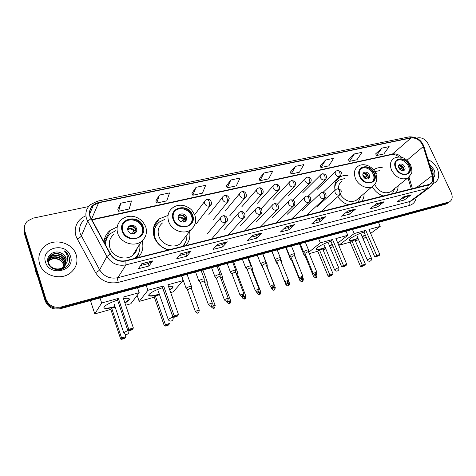 <?xml version="1.0" encoding="UTF-8"?>
<svg xmlns="http://www.w3.org/2000/svg" width="476" height="476" viewBox="0 0 476 476"><rect width="100%" height="100%" fill="white"/><g stroke="black" fill="none" stroke-linecap="round" stroke-linejoin="round"><path stroke-width="0.71" d="M372.297 186.723C375.005 191.34 378.717 194.452 383.436 196.064M395.925 192.935C397.395 190.965 398.12 188.597 398.097 185.819M337.776 196.647C340.524 200.694 344.077 203.425 348.432 204.841M361.647 201.532C363.337 199.355 364.158 196.731 364.098 193.655M167.35 215.658L159.168 218.918C153.611 223.607 151.957 229.676 154.212 237.119C156.788 243.617 161.531 247.907 168.427 249.983M185.705 245.646C189.293 241.665 190.573 236.935 189.543 231.443M138.123 257.581C142.502 252.839 143.847 247.288 142.145 240.927M136.552 257.974L136.683 256.933M347.98 175.596C344.826 175.162 342.048 175.698 339.644 177.197C335.544 180.077 334.015 184.432 335.056 190.251M382.841 167.861C379.741 167.314 377.016 167.748 374.666 169.17L373.612 169.932M117.215 226.915L110.081 230.42C106.416 233.484 104.387 237.399 104 242.171M24.205 227.689L24.24 233.282L45.196 300.939C47.987 307.395 53.026 310.001 60.309 308.745L445.649 204.174L447.577 203.163M88.578 206.566L33.171 218.127L27.34 221.161C24.615 223.982 23.764 227.266 24.782 231.009L45.91 299.112L45.553 300.029C48.356 306.508 53.413 309.126 60.726 307.871L447.029 203.228L448.963 202.211L447.029 203.228L60.726 307.871C53.413 309.126 48.356 306.508 45.553 300.029L24.508 232.151L45.553 300.029L45.196 300.939M24.472 226.534L24.508 232.151L24.472 226.534M109.034 231.342L109.682 231.193M157.639 220.251L158.419 220.073M338.597 178.179L338.263 178.256M39.532 263.615C42.822 275.812 61.041 281.001 70.662 272.724C76.315 267.821 78.159 261.865 76.196 254.862C72.721 242.528 53.937 237.5 44.363 246.598C39.377 251.34 37.771 257.01 39.532 263.615C42.822 275.812 61.041 281.001 70.662 272.724C76.315 267.821 78.159 261.865 76.196 254.862C72.721 242.528 53.937 237.5 44.363 246.598C39.377 251.34 37.771 257.01 39.532 263.615M432.839 183.611L434.618 182.873C438.991 179.815 439.866 175.079 437.236 168.665C435.153 164.47 432.077 161.453 428.013 159.615C432.077 161.453 435.153 164.47 437.236 168.665C439.866 175.079 438.991 179.815 434.618 182.873L432.839 183.611M90.256 216.717C88.947 212.219 89.976 208.423 93.338 205.334L98.633 202.794L411.103 137.951C416.655 137.635 420.719 140.509 423.295 146.566L432.226 175.585C433.285 179.577 432.434 182.469 429.667 184.266L125.765 260.675C119.214 261.824 114.115 259.593 110.474 253.982L90.256 216.717M89.946 216.782L110.188 254.107C113.925 259.86 119.149 262.145 125.866 260.973L428.329 185.063C432.262 183.665 433.63 180.499 432.434 175.579L423.497 146.566C420.855 140.361 416.69 137.415 411.002 137.731L98.538 202.514C91.219 204.763 88.358 209.517 89.946 216.782M381.859 148.137L376.623 155.521L383.84 153.962L389.136 146.602L381.859 148.137L375.635 153.897M354.394 153.932L349.42 161.4L356.958 159.769L362.004 152.326L354.394 153.932L348.438 159.734M325.655 159.995L320.967 167.546L328.857 165.844L333.622 158.312L325.655 159.995L319.997 165.832M295.554 166.344L291.187 173.984L299.446 172.199L303.902 164.583L295.554 166.344L290.229 172.223M120.749 203.21L118.637 211.267L129.216 208.982L131.489 200.949L120.749 203.21L117.78 209.22M159.377 195.065L156.705 203.044L166.749 200.872L169.557 192.917L159.377 195.065L155.819 201.062M196.029 187.336L192.857 195.231L202.407 193.167L205.697 185.295L196.029 187.336L191.953 193.31M230.854 179.987L227.242 187.8L236.328 185.836L240.053 178.048L230.854 179.987L226.314 185.932M263.99 173.002L259.979 180.725L268.637 178.857L272.748 171.152L263.99 173.002L259.033 178.916M45.91 299.112C48.725 305.616 53.8 308.24 61.136 306.99L449.481 201.854C452.343 199.932 452.926 196.868 451.218 192.667L428.221 143.972C425.681 139.486 422.325 137.433 418.148 137.802L416.684 138.111M355.649 209.029L349.378 214.2L341.482 216.241L347.67 211.07L355.649 209.029L347.522 211.189M384.055 201.77L377.492 206.935L369.953 208.881L376.433 203.716L384.055 201.77L376.278 203.841M411.181 194.833L404.368 199.985L397.157 201.848L403.904 196.695L411.181 194.833L403.743 196.82M261.836 233.008L256.653 238.167L247.538 240.523L252.595 235.37L261.836 233.008L252.476 235.489M227.326 241.826L222.601 246.967L213.01 249.442L217.603 244.313L227.326 241.826L217.49 244.438M190.983 251.114L186.77 256.225L176.673 258.837L180.731 253.732L190.983 251.114L180.636 253.857M152.653 260.913L149.018 265.983L138.367 268.738L141.836 263.674L152.653 260.913L141.753 263.799M325.876 216.639L319.932 221.81L311.655 223.946L317.51 218.776L325.876 216.639L317.367 218.9M294.644 224.618L289.057 229.789L280.376 232.032L285.856 226.868L294.644 224.618L285.725 226.992M289.057 229.789L288.182 227.641M283.851 228.754L288.218 227.635L294.43 224.767M319.932 221.81L319.057 219.722M315.368 220.668L319.093 219.71L325.655 216.782M149.018 265.983L148.173 263.579L152.51 261.044M186.77 256.225L185.914 253.892M179.244 255.6L185.943 253.881L190.816 251.257M222.601 246.967L221.739 244.694M215.92 246.187L221.768 244.688L227.141 241.969M256.653 238.167L255.785 235.959M250.745 237.25L255.82 235.953L261.633 233.151M404.368 199.985L403.493 198.052M401.441 198.575L410.931 194.981M377.492 206.935L376.617 204.948M374.065 205.602L376.653 204.942L383.805 201.913M349.378 214.2L348.497 212.165M345.403 212.956L348.539 212.153L355.411 209.172M259.979 180.725L259.015 178.869M227.242 187.8L226.296 185.89M192.857 195.231L191.929 193.262M156.705 203.044L155.801 201.015M118.637 211.267L117.756 209.172M291.187 173.984L290.205 172.181M320.967 167.546L319.973 165.791M349.42 161.4L348.414 159.692M376.623 155.521L375.612 153.855M148.197 263.573L140.569 265.531M35.254 268.851L35.962 272.581L37.509 276.122M48.368 260.301L49.819 258.676C54.222 254.72 62.725 257.242 64.236 263.091L64.254 267.583M48.356 260.521L49.677 259.081C54.074 255.13 62.57 257.647 64.076 263.484L63.927 268.476M48.498 259.438L50.391 257.046C54.817 253.077 63.367 255.618 64.891 261.491C65.605 264.043 65.153 266.435 63.546 268.666M48.457 259.652L50.248 257.457C54.663 253.488 63.207 256.029 64.724 261.895C65.391 264.21 65.057 266.435 63.73 268.577M65.783 263.99L66.14 258.432C65.319 256.07 63.707 254.321 61.291 253.178C54.49 249.263 45.714 255.6 47.957 262.443C51.134 274.807 72.649 269.648 69.264 257.522L69.091 256.921C68.217 254.351 66.557 252.298 64.105 250.775C66.11 252.708 67.271 255.017 67.586 257.695C67.8 259.979 67.199 262.08 65.783 263.99L63.588 266.81C58.959 270.993 50.361 268.708 48.725 263.18C47.862 260.128 48.611 257.534 50.974 255.392C55.418 251.411 64.016 253.976 65.545 259.878C66.378 263.216 65.504 266.054 62.933 268.404L61.374 269.458M65.807 263.96L63.427 267.209C58.798 271.385 50.218 269.107 48.582 263.585C47.719 260.539 48.469 257.944 50.825 255.808C55.264 251.828 63.855 254.386 65.385 260.283C66.212 263.615 65.343 266.453 62.772 268.797L62.267 269.19M61.291 253.178C63.707 254.44 65.289 256.267 66.045 258.658L65.861 263.823M47.826 261.883L48.201 261.366M48.35 261.187L49.254 260.289C53.633 256.35 62.094 258.855 63.594 264.668L63.921 266.518M63.909 266.53L63.564 264.745C62.177 261.163 59.429 259.176 55.323 258.783C52.89 258.658 50.825 259.295 49.111 260.693L49.254 260.289M47.862 262.038L48.207 261.586M48.368 261.413L49.111 260.693M47.927 261.068L48.249 260.491M47.886 261.276L48.225 260.705M47.814 261.812L48.403 259.634M47.773 261.562L48.356 259.848M63.921 267.256L63.849 268.518M45.535 262.181C49.73 277.282 75.904 270.701 70.436 256.237C66.414 241.534 40.389 247.413 45.535 262.181M64.105 250.775C67.461 253.101 69.246 256.088 69.46 259.735M122.802 231.068C124.819 237.655 134.351 240.808 139.516 236.667C142.74 234.013 143.728 230.64 142.491 226.54C140.414 219.93 130.763 216.818 125.599 221.161C122.552 223.768 121.618 227.076 122.802 231.068M141.527 234.597C142.746 232.294 142.919 229.849 142.05 227.26C139.98 220.668 130.353 217.562 125.194 221.899L123.117 224.226M106.791 238.434L105.065 244.123M115.745 230.681L110.819 233.371C107.32 236.298 105.493 240.053 105.345 244.628M113.752 234.436C109.647 238.03 108.373 242.528 109.932 247.942C112.622 256.897 125.521 261.104 132.59 255.451C135.107 253.541 136.671 251.078 137.278 248.044M134.69 258.438C138.909 254.642 140.569 249.93 139.658 244.295M135.083 258.343L137.374 255.493M133.607 254.612L135.547 250.781M127.913 230.521C129.698 233.728 132.173 234.549 135.351 232.972C136.755 231.8 137.189 230.313 136.648 228.51C134.845 225.291 132.352 224.482 129.174 226.094C127.8 227.26 127.384 228.736 127.913 230.521M136.011 232.342L136.053 229.509C134.256 226.302 131.775 225.499 128.603 227.111L127.919 227.784M136.791 257.915L137.112 256.255M138.462 253.619L137.51 257.73M104.208 242.552L107.743 236.756M104.274 240.041L106.987 237.221M136.112 229.7L133.732 233.71M128.27 227.076L128.734 226.874M129.234 226.707C131.929 226.189 134.083 227.064 135.696 229.331L135.957 229.271M132.114 233.793L133.75 231.003L135.696 229.331M136.237 231.556L134.167 233.591M123.462 298.672C126.075 298.208 127.865 298.16 128.829 298.523C130.234 299.303 128.925 300.778 124.908 302.95M115.091 306.818L114.21 307.074C109.474 308.365 106.267 308.745 104.571 308.234C101.626 307.329 108.897 302.766 117.602 300.142M125.218 334.265L126.009 336.633L124.801 338.371L121.654 339.323L120.678 339.055L110.831 309.394L94.789 313.904L90.446 300.57M137.51 287.796L139.194 292.68L130.823 303.777L125.676 305.223M110.831 309.394L111.676 308.162L115.204 307.175M139.194 292.68L122.951 297.149L133.363 327.988L128.782 329.35L129.508 329.981L132.78 329.005L133.363 327.988M118.381 298.404L117.465 299.737L127.8 330.528L128.782 329.35L118.381 298.404L101.668 303.004L94.789 313.904M101.668 303.004L100.008 297.976M120.678 339.055L121.588 337.966L111.676 308.162M121.654 339.323L122.29 338.567L121.588 337.966L126.009 336.633M125.45 337.609L122.29 338.567M132.78 329.005L132.078 329.832L128.817 330.808L129.508 329.981M127.8 330.528L128.817 330.808M129.323 298.874L129.014 299.654L124.801 302.641M114.984 306.514C109.831 307.996 106.326 308.466 104.47 307.918L104.571 308.234M123.665 332.51L114.175 304.093M173.68 219.359C175.715 225.547 184.438 228.694 189.252 225.029C192.417 222.524 193.345 219.228 192.036 215.134C189.954 208.934 181.142 205.816 176.322 209.642C173.312 212.117 172.431 215.36 173.68 219.359M190.769 223.649C192.256 221.292 192.5 218.698 191.507 215.86C189.424 209.666 180.63 206.56 175.822 210.38L174.228 211.951M156.211 225.624C153.903 229.087 153.254 232.972 154.272 237.292M164.898 219.353L159.591 221.881C154.623 226.058 153.141 231.461 155.152 238.095C157.699 244.372 162.352 248.276 169.105 249.811M162.512 222.946C158.425 226.362 157.205 230.789 158.865 236.221C161.572 244.658 173.419 248.859 180.023 243.843L184.093 238.541M182.219 246.52C185.569 243.462 187.11 239.612 186.836 234.971M182.463 246.461L183.736 244.967M180.44 243.539L181.832 241.487M178.321 218.9C180.011 221.923 182.32 222.756 185.241 221.388C186.628 220.281 187.038 218.823 186.461 217.02C184.753 213.986 182.439 213.171 179.511 214.563C178.155 215.67 177.756 217.11 178.321 218.9M185.64 221.06L185.735 218.026C184.034 215.003 181.725 214.188 178.803 215.58L178.387 215.937M184.492 243.974L183.926 246.092M153.361 233.775L153.796 233.115M153.177 230.634L157.068 224.375M153.724 227.004L155.17 225.737M185.717 217.978L182.73 222.096M178.637 215.479L178.946 215.372M179.274 215.289C181.725 214.914 183.7 215.783 185.206 217.895L185.646 217.794M181.475 221.875L183.147 219.555L185.206 217.895M185.943 219.894L183.504 222.06M168.45 286.296L172.556 286.29C173.74 286.927 172.812 288.164 169.765 289.997M159.412 294.388L157.848 294.852C153.623 296.001 150.779 296.34 149.315 295.864C146.477 294.989 154.111 290.259 162.631 287.706M164.327 325.828L165.428 324.703L169.593 323.448L168.26 325.185L165.297 326.084L164.327 325.828L154.325 297.173L139.212 301.415L137.148 295.394M181.481 275.866L183.183 280.584L173.169 291.871L170.682 292.573M154.325 297.173L155.366 295.917L159.514 294.751M183.183 280.584L167.915 284.785L178.488 314.535L174.18 315.82L174.841 316.445L177.917 315.528L178.488 314.535M163.619 285.963L162.495 287.32L172.984 317.034L174.18 315.82L163.619 285.963L147.917 290.283L139.212 301.415M147.917 290.283L146.233 285.427M165.297 326.084L166.07 325.298L165.428 324.703L155.366 295.917M169.045 324.4L166.07 325.298M177.917 315.528L177.066 316.379L174.002 317.296L174.841 316.445M172.984 317.034L174.002 317.296M172.978 286.594L172.508 287.569L169.658 289.7M159.305 294.091C154.319 295.596 150.957 296.09 149.214 295.566L148.774 295.251M158.46 291.473L158.502 291.788M360.076 176.465C363.319 181.963 367.335 183.813 372.119 182.01C374.844 180.053 375.457 177.137 373.963 173.27C370.685 167.76 366.651 165.945 361.861 167.814C359.219 169.759 358.624 172.639 360.076 176.465M372.41 181.826C374.19 179.738 374.433 177.12 373.154 173.978C369.882 168.48 365.86 166.665 361.07 168.534L360.725 168.772M337.478 181.439L334.807 185.152M344.826 178.512L339.15 180.071C336.461 181.862 334.991 184.545 334.741 188.121M342.101 181.029C339.561 182.748 338.359 185.348 338.501 188.841M340.275 194.452C344.892 200.92 350.146 202.925 356.036 200.461L357.887 198.903M358.047 202.431L360.808 196.433M363.17 176.281C364.61 178.72 366.395 179.535 368.519 178.726C369.715 177.857 369.989 176.566 369.328 174.859C367.883 172.413 366.098 171.604 363.967 172.431C362.783 173.294 362.522 174.579 363.17 176.281M368.198 178.887L368.21 175.846C366.913 173.579 365.235 172.717 363.164 173.264M364.11 173.05L367.656 175.751L364.789 178.274M363.063 173.454C364.687 173.55 366.044 174.359 367.139 175.876L367.656 175.751M364.295 177.863L367.139 175.876M367.996 178.964L367.894 177.584L368.418 177.465L368.525 177.976M367.894 177.584L365.895 178.869M336.633 240.344L337.008 241.237M332.331 244.646L329.582 246.009M325.358 247.752L321.722 248.942C319.063 249.674 317.331 249.882 316.528 249.561C314.13 248.799 323.323 243.432 330.903 241.237M317.789 251.227L319.45 249.906L322.71 248.996L333.111 273.986L331.385 275.687L329.065 276.389L328.125 276.187L317.789 251.227L309.221 253.637M333.17 246.633L330.296 247.71M325.858 248.96L323.025 249.757M337.781 243.063L347.789 235.311L335.883 238.583L346.778 264.364L343.434 265.364L343.868 265.959L346.254 265.245L346.778 264.364M332.545 239.499L330.766 240.915L341.589 266.667L343.434 265.364L332.545 239.499L320.348 242.855L308.686 252.322M346.04 231.205L347.789 235.311M320.348 242.855L318.599 238.655M328.125 276.187L329.844 274.967L319.45 249.906M329.065 276.389L330.273 275.539L329.844 274.967L333.111 273.986M332.605 274.83L330.273 275.539M346.254 265.245L344.951 266.161L342.565 266.875L343.868 265.959M341.589 266.667L342.565 266.875M332.224 244.39L329.469 245.753M325.251 247.496C320.723 249.121 317.778 249.721 316.415 249.299L316.213 249.156M324.68 245.283L324.501 245.705M337.02 240.553L336.901 240.975M396.08 168.177C399.233 173.448 403.047 175.275 407.533 173.651C410.145 171.794 410.693 168.962 409.17 165.166C405.992 159.888 402.155 158.091 397.668 159.775C395.128 161.62 394.598 164.416 396.08 168.177M407.682 173.561C409.419 171.562 409.634 168.998 408.319 165.868C405.147 160.596 401.316 158.805 396.829 160.489L396.639 160.614M379.628 170.646L374.785 171.586M376.998 172.931L375.885 173.782M374.701 184.605C378.973 191.792 384.209 194.238 390.409 191.953L391.962 190.715M392.319 193.839L394.765 188.478M398.9 168.04C400.304 170.378 402 171.187 403.993 170.456C405.141 169.635 405.385 168.379 404.713 166.701C403.309 164.357 401.607 163.56 399.614 164.297C398.477 165.118 398.239 166.368 398.9 168.04M403.577 170.646L403.529 167.677C402.327 165.571 400.762 164.708 398.846 165.101M399.388 164.976L402.869 167.617L400.251 169.789M398.709 165.392L402.375 167.73L402.869 167.617M399.834 169.402L402.375 167.73M403.261 170.729L403.136 169.391L403.624 169.278L403.791 170.14M403.136 169.391L401.369 170.485M365.36 235.198L362.2 236.804M358.077 238.547L354.12 239.868C351.71 240.535 350.152 240.719 349.443 240.422C347.135 239.696 356.667 234.204 364.015 232.098M350.134 242.135L351.895 240.814L354.989 239.946L365.407 264.216L363.622 265.905L361.421 266.572L360.487 266.381L350.134 242.135L338.87 245.301L337.889 242.98M366.062 236.822L364.229 238.173L362.95 238.535M358.595 239.761L355.31 240.683M370.649 233.442L380.217 226.392L368.93 229.491L379.836 254.511L376.665 255.457L377.057 256.046L379.318 255.368L379.836 254.511M365.764 230.366L363.878 231.782L374.719 256.772L376.665 255.457L365.764 230.366L354.203 233.543L338.87 245.301M378.468 222.405L380.217 226.392M354.203 233.543L352.448 229.468M360.487 266.381L362.307 265.15L351.895 240.814M361.421 266.572L362.7 265.709L362.307 265.15L365.407 264.216M364.908 265.043L362.7 265.709M379.318 255.368L375.689 256.969L377.057 256.046M374.719 256.772L375.689 256.969M365.253 234.948L362.093 236.554M357.964 238.297C353.501 239.946 350.622 240.57 349.336 240.172L349.17 240.053M357.464 236.173L357.238 236.614M191.423 286.522L191.394 286.213L189.591 286.433L186.164 288.045L186.152 288.408M191.37 288.456L190.013 288.456L187.526 289.878L195.386 311.607M207.268 282.054L207.233 281.756L204.615 282.256M207.221 283.97L205.317 284.16M222.756 277.686L220.537 277.77M222.72 279.585L221.245 279.65M237.905 273.414L236.102 273.391M237.881 275.295L236.816 275.259M252.726 269.238L251.322 269.118M252.708 271.1L252.042 270.981M267.226 265.15L266.209 264.959M262.556 266.5L262.276 267.042M281.417 261.145L280.78 260.902M277.109 262.306L276.52 263.044M277.859 264.18L285.868 284.559M291.36 258.218L290.461 259.128M292.085 260.021L291.788 260.461L299.82 280.388M305.306 254.238L304.11 255.297M306.026 255.993L305.431 256.612L313.482 276.3M204.263 279.216L204.228 278.894C202.502 278.918 200.747 279.537 198.956 280.745L198.938 281.137M204.216 281.173L202.877 281.155L200.331 282.619L208.399 304.592M220.174 274.771L220.138 274.462C218.478 274.485 216.758 275.098 214.962 276.294L214.92 276.693M220.138 276.705L218.859 276.687L216.306 278.151L224.41 299.844M235.727 270.422L235.691 270.13C234.097 270.154 232.401 270.755 230.61 271.939L230.539 272.349M235.703 272.343L234.478 272.326L231.919 273.789L240.053 295.203M250.929 266.173L250.894 265.894C249.359 265.917 247.693 266.512 245.902 267.685L245.806 268.107M250.917 268.071L249.745 268.059L247.181 269.523L255.338 290.669M265.804 262.02L265.769 261.752C264.281 261.776 262.645 262.365 260.854 263.52L260.741 263.954M265.792 263.9L264.674 263.888L262.103 265.352L270.285 286.237M280.346 257.956L280.31 257.7C278.882 257.724 277.27 258.307 275.485 259.45L275.342 259.896M280.346 259.819L279.275 259.813L276.699 261.27L284.904 281.899M294.579 253.982L294.549 253.738C293.162 253.756 291.58 254.333 289.789 255.469L289.628 255.921M294.584 255.826L293.561 255.82L290.979 257.278L299.202 277.657M308.507 250.09L308.472 249.858C307.139 249.876 305.58 250.453 303.795 251.572L303.605 252.036M308.519 251.923L307.538 251.917L304.955 253.375L313.184 273.504M432.97 175.775L432.88 170.468L430.149 166.54M433.499 177.953C435.231 175.686 435.362 172.859 433.892 169.462L429.459 164.303M430.215 166.749C432.672 169.527 433.588 172.514 432.976 175.709M60.309 308.745L61.136 306.99M24.24 233.282L24.782 231.009M445.649 204.174L448.422 202.276M98.633 202.794L91.446 219.269M428.329 185.063L427.549 188.377L125.967 264.87C117.798 266.322 111.444 263.543 106.898 256.54L86.549 218.853C84.936 213.278 86.204 208.565 90.351 204.728L97.312 201.187L98.538 202.514M83.966 220.138C79.98 223.869 78.748 228.409 80.277 233.764L99.627 269.838C103.946 276.532 110.021 279.156 117.852 277.71L409.895 201.503L413.085 199.73M90.827 218.781L87.614 221.286L81.283 236.09C80.724 237.012 79.385 237.94 77.267 238.887C72.37 230.277 76.541 219.317 85.692 215.973M416.25 197.385C415.578 201.604 413.323 204.293 409.473 205.453L118.28 282.381C117.608 280.203 117.465 278.644 117.852 277.71L125.967 264.87L125.866 260.973M431.161 186.205L429.322 187.681L427.549 188.377L409.895 201.503C408.961 202.419 408.825 203.734 409.473 205.453M432.434 175.579L433.1 176.12M118.28 282.381C108.51 284.22 100.93 280.953 95.539 272.593C97.645 271.6 99.008 270.683 99.627 269.838L106.898 256.54L110.188 254.107M423.497 146.566L424.181 147.173M411.002 137.731L409.092 136.874L97.384 201.169M95.539 272.593L77.267 238.887M432.226 175.585L416.125 187.871M423.295 146.566L407.022 160.216M412.46 188.788L409.021 177.179M401.589 157.247C398.811 154.581 395.895 153.498 392.843 154.01L91.624 219.597M411.103 137.951L391.867 154.545L91.82 219.954M391.659 154.587L391.867 154.545C393.646 154.075 396.026 154.855 399.013 156.872M143.026 226.415C139.123 213.647 117.376 218.395 122.243 231.199C126.295 244.271 148.125 238.994 143.026 226.415M117.756 233.49C116.102 227.843 117.411 223.173 121.683 219.472C124.73 217.014 128.3 215.961 132.393 216.312C135.946 216.681 139.379 218.436 142.693 221.578L145.591 226.356C147.5 232.353 146.12 237.399 141.443 241.481C134.101 247.306 120.606 242.831 117.756 233.49M138.076 254.357L138.349 253.845M128.794 330.802C129.169 332.48 128.574 333.658 127.009 334.342C125.497 334.67 124.409 334.134 123.736 332.724L126.824 331.04L128.413 330.701M127.675 229.117C130.138 227.754 132.334 228.206 134.262 230.467M127.711 229.664C129.99 228.522 132.007 228.968 133.75 231.003M134.988 232.538L134.97 233.222M134.476 233.073L134.476 233.472M192.542 215.021C188.526 202.74 168.242 207.173 173.163 219.478C177.316 232.044 197.665 227.123 192.542 215.021M168.724 221.715C166.975 216.056 168.212 211.469 172.449 207.958C175.227 205.834 178.452 204.948 182.124 205.299C183.974 205.281 189.638 207.471 192.018 210.481L194.767 214.968C196.761 220.953 195.44 225.898 190.799 229.807C183.962 234.965 171.598 230.497 168.724 221.715M162.53 287.736L173.026 317.462C173.46 319.122 172.913 320.294 171.366 320.985C169.92 321.3 168.867 320.782 168.206 319.432L171.306 317.742L173.091 317.653M178.06 217.324C180.237 216.509 182.124 217.074 183.706 219.019M178.083 217.889C180.059 217.288 181.749 217.841 183.147 219.555M184.438 221.013L184.426 221.828M183.879 221.548L183.885 221.995M374.344 173.181C370.072 162.661 354.715 166.017 359.689 176.554C364.075 187.282 379.437 183.569 374.344 173.181M355.507 178.571C353.46 173.151 354.299 169.063 358.035 166.302C363.456 162.37 372.666 166.213 375.618 173.151C377.837 178.774 376.831 183.212 372.601 186.473C367.508 189.787 358.386 185.61 355.507 178.571M374.957 184.26L356.036 200.461M337.787 181.136L335.116 183.569M327.994 242.219L338.733 267.851C339.186 269.321 338.722 270.374 337.341 270.999C336.08 271.284 335.14 270.856 334.515 269.702L337.692 268.018L338.775 267.958M362.843 175.156L365.467 176.941M363.081 176.06L364.765 177.453M366.222 178.649L366.27 178.982M409.533 165.083C405.237 154.902 390.748 158.068 395.711 168.266C400.114 178.643 414.596 175.144 409.533 165.083M391.587 170.235C389.499 164.904 390.249 160.93 393.842 158.312C400.584 155.408 406.189 157.657 410.663 165.053C412.061 169.593 412.264 172.532 411.258 173.859L407.855 178.03C401.476 180.327 396.056 177.726 391.587 170.235M409.8 176.34L390.409 191.953M360.659 233.24L371.393 258.075C371.851 259.509 371.399 260.533 370.042 261.151C368.811 261.437 367.883 261.021 367.27 259.908L370.459 258.224L371.435 258.17M398.614 167.183L400.685 168.784M399.09 168.403L399.965 169.289M205.596 200.104C204.513 200.979 204.21 202.145 204.68 203.591C205.632 205.519 207.125 206.364 209.166 206.114C209.773 205.031 209.732 203.46 209.047 201.39C208.428 199.902 207.78 199.212 207.084 199.325L205.596 200.104M199.307 310.31L199.26 310.168C198.575 314.678 198.058 312.143 197.956 312.982L197.968 310.382C196.166 310.995 195.321 311.453 195.44 311.75C198.302 314.344 197.713 312.488 197.956 312.982L197.927 312.988M191.31 288.289L199.26 310.168L197.968 310.382M209.166 206.114L210.231 205.644L211.356 203.817M223.381 196.148C222.31 197.005 222.012 198.159 222.488 199.599C223.434 201.503 224.91 202.336 226.903 202.098C227.54 201.021 227.516 199.462 226.832 197.421C226.213 195.957 225.547 195.279 224.827 195.398L223.381 196.148M215.194 305.544L215.146 305.408C214.48 309.882 213.98 307.347 213.867 308.186L213.914 305.61C212.123 306.223 211.279 306.681 211.38 306.978C214.218 309.531 213.629 307.704 213.867 308.186L213.831 308.198M207.167 283.809L215.146 305.408L213.914 305.61M226.903 202.098L227.903 201.657L228.974 200.057M240.713 192.298C239.648 193.137 239.363 194.273 239.85 195.713C240.796 197.594 242.236 198.415 244.182 198.183C244.86 197.112 244.854 195.571 244.17 193.553C243.545 192.108 242.861 191.447 242.117 191.572L240.713 192.298M230.723 300.88L230.676 300.749C230.033 305.175 229.539 302.671 229.42 303.504L229.497 300.945C227.724 301.552 226.874 302.01 226.957 302.314C229.771 304.83 229.182 303.022 229.42 303.504L229.384 303.515M222.667 279.43L230.676 300.749L229.497 300.945M244.182 198.183L245.134 197.772L246.146 196.368M257.611 188.538C256.558 189.359 256.278 190.489 256.772 191.923C257.718 193.774 259.14 194.589 261.038 194.369C261.746 193.298 261.758 191.768 261.074 189.787C260.449 188.359 259.747 187.711 258.98 187.841L257.611 188.538M245.908 296.322L245.86 296.197C245.247 300.57 244.747 298.101 244.622 298.928L244.735 296.381C242.974 296.994 242.123 297.446 242.189 297.756C244.985 300.231 244.396 298.452 244.622 298.928L244.593 298.934M237.827 275.152L245.86 296.197L244.735 296.381M261.038 194.369L261.937 193.982L262.883 192.75M274.087 184.878C273.051 185.682 272.784 186.8 273.284 188.228C274.224 190.055 275.622 190.858 277.472 190.644C278.21 189.579 278.24 188.068 277.562 186.11C276.931 184.706 276.217 184.069 275.425 184.206L274.087 184.878M260.759 291.865L260.711 291.746C260.104 296.078 259.622 293.627 259.497 294.448L259.634 291.925L257.088 293.293C259.854 295.739 259.271 293.978 259.497 294.448L259.462 294.46M252.655 270.957L260.711 291.746L259.634 291.925M277.472 190.644L279.21 189.198M290.164 181.302C289.14 182.094 288.878 183.2 289.39 184.623C290.324 186.425 291.699 187.223 293.514 187.014C294.281 185.949 294.323 184.456 293.644 182.522C293.014 181.136 292.288 180.511 291.473 180.654L290.164 181.302M275.283 287.504L275.241 287.391C274.658 291.675 274.176 289.253 274.045 290.068L274.212 287.563L271.653 288.932C274.408 291.342 273.825 289.598 274.045 290.068L274.009 290.074M267.167 266.863L275.241 287.391L274.212 287.563M293.514 187.014L295.144 185.711M305.854 177.822C304.842 178.589 304.592 179.684 305.104 181.1C306.038 182.879 307.395 183.671 309.162 183.468C309.959 182.409 310.019 180.928 309.335 179.024C308.704 177.655 307.972 177.042 307.133 177.191L305.854 177.822M289.503 283.238L289.462 283.131C288.968 287.427 288.176 285.017 288.277 285.779L288.474 283.291L285.909 284.666C288.64 287.04 288.063 285.32 288.277 285.779L288.242 285.79M288.742 281.328L289.462 283.131L288.474 283.291M309.162 183.468L310.691 182.296M321.169 174.418C320.169 175.174 319.932 176.257 320.449 177.667C321.383 179.422 322.71 180.202 324.442 180.005C325.263 178.958 325.334 177.488 324.656 175.602C324.025 174.258 323.275 173.657 322.419 173.805L321.169 174.418M303.414 279.061L303.373 278.96C302.665 283.464 302.23 280.691 302.206 281.584L302.427 279.115L299.862 280.489C302.575 282.827 301.998 281.126 302.206 281.584L302.171 281.596M302.867 277.716L303.373 278.96L302.427 279.115M324.442 180.005L325.882 178.952M336.127 171.098C335.14 171.836 334.908 172.907 335.431 174.311C336.359 176.043 337.668 176.816 339.364 176.626C340.209 175.579 340.292 174.127 339.62 172.264C338.983 170.938 338.228 170.349 337.353 170.503L336.127 171.098M317.034 274.973L316.998 274.878C316.367 279.21 315.921 276.627 315.844 277.478L316.088 275.027L313.517 276.395C316.213 278.704 315.636 277.026 315.844 277.478L315.802 277.49M316.617 273.95L316.998 274.878L316.088 275.027M339.364 176.626L340.715 175.668M212.367 303.272L212.314 303.123C211.647 307.692 211.112 305.128 210.999 305.979L211.046 303.325C209.208 303.956 208.345 304.426 208.452 304.741C211.338 307.347 210.755 305.485 210.999 305.979L210.969 305.991M221.703 216.467C220.561 217.348 220.233 218.549 220.727 220.067C221.685 222.006 223.173 222.845 225.196 222.572C225.838 221.536 225.814 219.977 225.124 217.901C224.482 216.36 223.791 215.652 223.054 215.777L221.703 216.467M204.15 281.001L212.314 303.123L211.046 303.325M225.196 222.572L226.142 222.161L227.296 220.495M228.319 298.517L228.272 298.375C227.629 302.891 227.094 300.362 226.981 301.201L227.058 298.571C225.231 299.196 224.369 299.666 224.464 299.987C227.314 302.552 226.755 300.713 226.981 301.201L226.945 301.213M239.279 212.302C238.149 213.171 237.833 214.355 238.333 215.866C239.291 217.782 240.755 218.609 242.73 218.347C243.409 217.312 243.403 215.765 242.712 213.718C242.064 212.201 241.356 211.511 240.594 211.641L239.279 212.302M220.079 276.544L228.272 298.375L227.058 298.571M242.73 218.347L243.623 217.96L244.7 216.515M243.908 293.87L243.861 293.74C243.23 298.22 242.724 295.685 242.593 296.536L242.706 293.924C240.892 294.549 240.023 295.019 240.1 295.334C242.933 297.869 242.373 296.048 242.593 296.536L242.558 296.548M256.415 208.244C255.297 209.095 254.993 210.267 255.499 211.772C256.451 213.659 257.891 214.48 259.819 214.224C260.533 213.189 260.545 211.665 259.854 209.642C259.2 208.149 258.48 207.471 257.689 207.607L256.415 208.244M235.644 272.183L243.861 293.74L242.706 293.924M259.819 214.224L261.669 212.605M259.152 289.331L259.099 289.206C258.498 293.632 257.986 291.133 257.855 291.972L257.998 289.378C256.195 290.003 255.326 290.473 255.392 290.794C258.236 293.293 257.629 291.49 257.855 291.972L257.813 291.984M273.117 204.293C272.016 205.12 271.719 206.286 272.236 207.78C273.188 209.642 274.598 210.451 276.479 210.208C277.228 209.178 277.252 207.667 276.562 205.674C275.907 204.198 275.176 203.538 274.36 203.68L273.117 204.293M250.858 267.928L259.099 289.206L257.998 289.378M276.479 210.208L278.21 208.768M274.051 284.892L274.003 284.773C273.42 289.152 272.915 286.677 272.772 287.51L272.944 284.94C271.159 285.558 270.291 286.028 270.332 286.356C273.159 288.813 272.558 287.034 272.772 287.51L272.736 287.522M289.408 200.438C288.319 201.247 288.034 202.401 288.557 203.889C289.503 205.721 290.895 206.525 292.734 206.286C293.508 205.263 293.549 203.764 292.865 201.794C292.204 200.348 291.455 199.694 290.616 199.843L289.408 200.438M265.739 263.764L274.003 284.773L272.944 284.94M292.734 206.286L294.352 205.007M288.623 280.548L288.575 280.435C287.843 285.082 287.385 282.232 287.367 283.149L287.569 280.596C285.796 281.215 284.922 281.685 284.945 282.012C287.748 284.434 287.153 282.679 287.367 283.149L287.325 283.16M305.3 196.677C304.229 197.475 303.956 198.611 304.479 200.087C305.425 201.901 306.794 202.693 308.591 202.467C309.394 201.443 309.454 199.956 308.763 198.016C308.103 196.588 307.341 195.945 306.485 196.1L305.3 196.677M280.293 259.688L288.575 280.435L287.569 280.596M308.591 202.467L310.102 201.318M302.879 276.306L302.831 276.193C302.2 280.638 301.73 278.02 301.635 278.882L301.867 276.348L299.243 277.764C302.028 280.156 301.427 278.412 301.635 278.882L301.6 278.894M320.806 193.012C319.753 193.786 319.491 194.91 320.021 196.38C320.961 198.171 322.312 198.956 324.061 198.73C324.894 197.713 324.965 196.243 324.281 194.327C323.62 192.917 322.847 192.292 321.966 192.453L320.806 193.012M294.537 255.701L302.831 276.193L301.867 276.348M324.061 198.73L325.477 197.707M315.856 272.195L313.226 273.605C315.993 275.961 315.398 274.241 315.6 274.712L315.856 272.195L316.784 272.046L308.472 251.804M335.949 189.43C334.908 190.192 334.652 191.298 335.193 192.762C336.133 194.529 337.46 195.303 339.168 195.089C340.025 194.071 340.114 192.619 339.43 190.727C338.763 189.335 337.984 188.722 337.079 188.889L335.949 189.43M316.826 272.147L316.784 272.046C316.373 276.217 315.588 273.974 315.6 274.712M339.168 195.089L340.495 194.16M106.297 237.821L110.081 230.42M154.307 226.457L159.168 218.918M336.895 179.779L339.644 177.197M373.69 170.027L374.666 169.17M446.702 203.758L449.481 201.854M93.338 205.334L89.696 213.92M413.222 199.628L429.322 187.681C433.214 184.956 434.445 181.005 433.011 175.817L424.074 146.846C421.522 139.98 416.571 136.648 409.223 136.85M411.329 189.073L408.027 177.923M62.772 268.797L62.933 268.404M63.427 267.209L63.588 266.81M49.677 259.081L49.819 258.676M50.248 257.457L50.396 257.046M50.831 255.808L50.974 255.392M132.59 255.451L141.443 241.481M125.194 221.899L125.599 221.161M128.603 227.111L129.174 226.094M180.023 243.843L190.799 229.807M175.822 210.38L176.322 209.642M178.803 215.58L179.511 214.563M182.939 246.342L184.408 244.093M158.413 291.544L168.141 319.241M149.214 295.566L149.315 295.864M361.07 168.534L361.861 167.814M363.355 172.978L363.967 172.431M324.436 245.545L334.473 269.594M396.829 160.489L397.668 159.775M399.096 164.738L399.614 164.297M357.178 236.465L367.228 259.813M194.684 214.759L204.615 201.419M187.08 274.343L191.394 286.213M191.346 288.307L191.441 286.237M196.243 223.803L210.231 205.644C212.576 204.781 211.546 198.641 207.167 199.307M181.606 275.83L186.068 288.17M187.443 289.759L186.211 288.426M208.869 214.581L222.459 197.32M202.907 270.053L207.233 281.756M207.197 283.827L207.28 281.78M213.147 219.811L227.903 201.657L229.152 198.766C229.658 198.147 227.433 194.636 224.916 195.38M211.326 306.847L211.011 305.973M225.469 210.707L239.845 193.339M218.383 265.852L222.726 277.401M222.697 279.448L222.768 277.425M229.646 215.914L245.134 197.772C247.401 197.005 246.622 190.989 242.207 191.554M226.909 302.189L226.57 301.284M241.671 206.929L256.802 189.472M233.52 261.74L237.875 273.141M237.857 275.164L237.911 273.164M245.759 212.106L261.937 193.982C264.186 193.226 263.46 187.282 259.075 187.824M242.141 297.631L241.754 296.613M257.492 203.24L273.331 185.711M248.329 257.724L252.691 268.976M252.685 270.975L252.732 268.994M261.497 208.381L278.323 190.287C280.519 189.591 279.971 183.718 275.521 184.182M247.026 269.339L247.645 270.933M257.04 293.18L256.558 291.937M272.95 199.634L289.462 182.058M262.817 253.791L267.191 264.9M267.191 266.875L267.226 264.918M277.3 204.305L294.317 186.675C296.756 182.968 295.84 180.951 291.568 180.63M261.264 264.46L262.205 266.858M263.079 267.839L262.324 267.06M271.612 288.819L270.969 287.183M288.051 196.118L305.193 178.5M280.34 258.301L281.381 260.907M281.393 262.449L281.417 260.925M292.984 200.11L309.93 183.147C311.881 181.237 312.06 177.167 307.234 177.167M271.867 251.334L276.449 262.871M277.788 264.311L276.568 263.061M302.807 192.679L320.556 175.031M294.567 255.255L295.275 257.004M295.304 257.599L295.31 257.022M308.234 196.13L325.167 179.708C326.417 178.452 326.744 177.084 326.149 175.614C326.179 174.627 324.971 174.014 322.526 173.782M285.796 247.556L290.396 258.962M291.728 260.378L290.509 259.146M317.236 189.317L335.55 171.657M323.043 192.358L340.054 176.346C342.327 172.217 341.899 171.36 337.454 170.479M299.44 243.855L304.051 255.142M305.378 256.534L304.152 255.315M201.14 270.529L204.228 278.894M204.186 281.019L204.275 278.918M207.102 234.037L220.739 217.627M195.594 272.034L198.849 280.894M200.247 282.5L198.998 281.155M211.522 239.172L226.142 222.161C228.51 221.465 227.76 215.122 223.137 215.753M217.038 266.215L220.138 274.462M220.108 276.556L220.186 274.485M223.922 229.884L238.381 213.331M211.564 267.702L214.831 276.461M216.229 278.038L214.979 276.711M228.278 234.971L243.623 217.96C246.473 216.366 244.533 210.88 240.677 211.618M232.585 261.996L235.691 270.13M235.674 272.201L235.733 270.154M240.344 225.826L255.576 209.166M227.165 263.466L230.455 272.129M231.842 273.682L230.592 272.367M244.634 230.872L260.664 213.867C262.984 213.218 262.359 207.006 257.778 207.584M247.788 257.867L250.894 265.894M250.888 267.94L250.935 265.917M256.374 221.87L272.337 205.114M242.421 259.325L245.729 267.899M247.109 269.422L245.86 268.125M260.604 226.868L277.276 209.868C279.501 209.297 279.15 203.198 274.45 203.657M262.651 253.833L265.769 261.752M265.769 263.775L265.804 261.776M272.022 218.008L288.682 201.169M257.343 255.279L260.664 263.758M262.038 265.257L260.788 263.972M276.205 222.952L293.49 205.971C295.596 205.489 295.554 199.515 290.717 199.819M277.193 249.888L280.31 257.7M280.322 259.706L280.352 257.724M287.314 214.236L304.622 197.338M271.933 251.316L275.265 259.706M276.639 261.181L275.39 259.914M291.443 219.133L309.305 202.169C311.899 198.522 310.995 196.493 306.58 196.076M291.425 246.027L294.549 253.738M294.561 255.719L294.584 253.756M302.254 210.553L320.181 193.607M286.207 247.443L289.557 255.743M290.919 257.195L289.676 255.939M306.336 215.396L324.739 198.45C326.054 197.159 326.405 195.773 325.798 194.297C325.893 193.31 324.65 192.685 322.068 192.429M305.348 242.248L308.472 249.858M308.496 251.816L308.507 249.876M316.849 206.947L335.366 189.966M300.178 243.652L303.539 251.869M304.896 253.297L303.652 252.054M320.895 211.749L339.816 194.827C342.19 190.882 341.869 189.745 337.187 188.865"/></g></svg>
